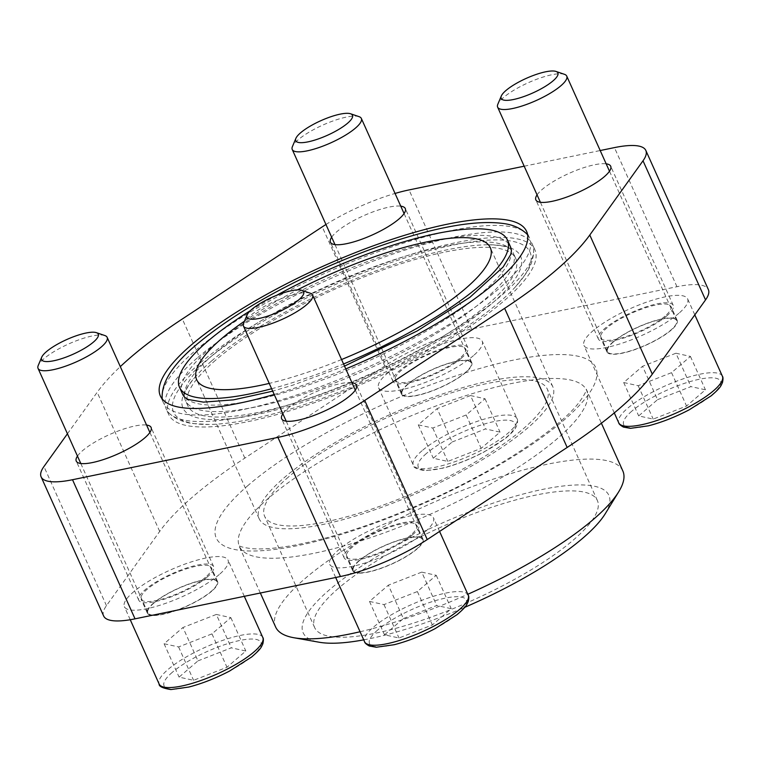 <?xml version="1.0" encoding="UTF-8"?>
<svg xmlns="http://www.w3.org/2000/svg" width="761" height="761" viewBox="0 0 761 761"><rect width="100%" height="100%" fill="white"/><g stroke="black" fill="none" stroke-linecap="round" stroke-linejoin="round"><path stroke-width="0.57" stroke-dasharray="3.81 2.85" d="M162.141 397.756A200.752 51.624 155.8 0 1 194.169 351.601A200.752 51.624 155.8 0 1 382.146 250.274A200.752 51.624 155.8 0 1 526.755 233.884M527.62 234.854A200.752 51.624 155.8 0 1 529.542 237.927A200.752 51.624 155.8 0 1 498.693 288.847A200.752 51.624 155.8 0 1 302.279 393.095A200.752 51.624 155.8 0 1 163.311 402.521A200.752 51.624 155.8 0 1 162.283 399.04M274.198 394.455A200.752 51.624 -24.2 0 0 345.779 368.923M271.62 388.738A179.729 46.212 -24.2 0 0 343.544 363.967M276.681 295.306A179.729 46.212 -24.2 0 0 250.359 310.678M511.421 250.816A179.729 46.212 155.8 0 1 482.74 292.138A179.729 46.212 155.8 0 1 314.455 382.85A179.729 46.212 155.8 0 1 184.98 397.527M182.488 393.903A179.729 46.212 155.8 0 1 210.112 348.31A179.729 46.212 155.8 0 1 385.951 254.983A179.729 46.212 155.8 0 1 510.365 246.545M67.434 433.78L97.18 392.305A280.933 72.238 155.8 0 1 120.314 366.631M524.177 166.202L600.191 150.535M325.946 224.505A79.544 20.452 155.8 0 1 395.045 193.446M537.066 194.883A41.037 10.549 155.8 0 1 568.952 173.432A41.037 10.549 155.8 0 1 606.165 163.824M282.873 413.775A41.037 10.549 155.8 0 1 314.759 392.324A41.037 10.549 155.8 0 1 351.972 382.716M77.47 456.096A41.037 10.549 155.8 0 1 109.356 434.645A41.037 10.549 155.8 0 1 146.569 425.047M331.653 237.204A41.037 10.549 155.8 0 1 363.539 215.753A41.037 10.549 155.8 0 1 400.752 206.155M341.556 359.534A160.98 41.398 155.8 0 1 269.223 383.401M244.462 321.199A160.98 41.398 155.8 0 1 297.427 289.893M103.648 615.991A79.544 20.452 155.8 0 1 106.464 605.651L159.696 531.416A280.933 72.238 155.8 0 1 244.842 458.103L384.762 366.003A79.544 20.452 155.8 0 1 471.554 329.047L676.967 286.716A79.544 20.452 155.8 0 1 708.348 289.56M666.921 315.758A41.037 10.549 155.8 0 1 626.779 337.066A41.037 10.549 155.8 0 1 598.374 338.987A41.037 10.549 155.8 0 1 631.478 312.543A41.037 10.549 155.8 0 1 673.228 305.351A41.037 10.549 155.8 0 1 666.921 315.758M412.728 534.65A41.037 10.549 155.8 0 1 372.586 555.958A41.037 10.549 155.8 0 1 344.181 557.88A41.037 10.549 155.8 0 1 377.285 531.435A41.037 10.549 155.8 0 1 419.035 524.243A41.037 10.549 155.8 0 1 412.728 534.65M528.096 427.615A160.98 41.398 155.8 0 1 370.597 511.211A160.98 41.398 155.8 0 1 259.168 518.774A160.98 41.398 155.8 0 1 389.033 415.021A160.98 41.398 155.8 0 1 552.838 386.788A160.98 41.398 155.8 0 1 528.096 427.615M207.325 576.971A41.037 10.549 155.8 0 1 167.173 598.279A41.037 10.549 155.8 0 1 138.768 600.21A41.037 10.549 155.8 0 1 171.872 573.765A41.037 10.549 155.8 0 1 213.632 566.565A41.037 10.549 155.8 0 1 207.325 576.971M461.508 358.079A41.037 10.549 155.8 0 1 421.366 379.387A41.037 10.549 155.8 0 1 392.961 381.318A41.037 10.549 155.8 0 1 426.065 354.873A41.037 10.549 155.8 0 1 467.815 347.672A41.037 10.549 155.8 0 1 461.508 358.079M678.888 313.294A56.818 14.611 155.8 0 1 623.307 342.792A56.818 14.611 155.8 0 1 583.972 345.456A56.818 14.611 155.8 0 1 592.705 331.045A56.818 14.611 155.8 0 1 648.296 301.546A56.818 14.611 155.8 0 1 687.621 298.883A56.818 14.611 155.8 0 1 678.888 313.294M473.485 355.615A56.818 14.611 155.8 0 1 417.894 385.123A56.818 14.611 155.8 0 1 378.569 387.787A56.818 14.611 155.8 0 1 387.301 373.375A56.818 14.611 155.8 0 1 442.883 343.867A56.818 14.611 155.8 0 1 482.217 341.204A56.818 14.611 155.8 0 1 473.485 355.615M219.292 574.507A56.818 14.611 155.8 0 1 163.71 604.015A56.818 14.611 155.8 0 1 124.376 606.679A56.818 14.611 155.8 0 1 133.108 592.267A56.818 14.611 155.8 0 1 188.699 562.76A56.818 14.611 155.8 0 1 228.024 560.096A56.818 14.611 155.8 0 1 219.292 574.507M424.705 532.186A56.818 14.611 155.8 0 1 369.114 561.685A56.818 14.611 155.8 0 1 329.789 564.348A56.818 14.611 155.8 0 1 338.521 549.937A56.818 14.611 155.8 0 1 394.103 520.438A56.818 14.611 155.8 0 1 433.437 517.775A56.818 14.611 155.8 0 1 424.705 532.186M288.457 477.004A154.987 39.848 -24.2 0 0 264.638 516.31A154.987 39.848 -24.2 0 0 422.336 489.133A154.987 39.848 -24.2 0 0 547.368 389.242A154.987 39.848 -24.2 0 0 440.086 396.519A154.987 39.848 -24.2 0 0 288.457 477.004M605.29 513.665A167.61 43.101 -24.2 0 0 519.097 495.135A167.61 43.101 -24.2 0 0 328.895 590.27A167.61 43.101 -24.2 0 0 319.22 642.236M363.72 639.858A167.61 43.101 -24.2 0 0 464.752 607.316M622.84 470.954A190.336 48.942 -24.2 0 0 491.092 479.887A190.336 48.942 -24.2 0 0 304.876 578.721A190.336 48.942 -24.2 0 0 275.625 626.997M360.077 631.744A190.336 48.942 -24.2 0 0 467.815 594.274M338.474 588.291A154.987 39.848 -24.2 0 0 314.654 627.606A154.987 39.848 -24.2 0 0 472.353 600.419A154.987 39.848 -24.2 0 0 597.385 500.538A154.987 39.848 -24.2 0 0 490.103 507.815A154.987 39.848 -24.2 0 0 338.474 588.291M410.816 535.04A38.507 9.903 155.8 0 1 373.137 555.035A38.507 9.903 155.8 0 1 346.483 556.852A38.507 9.903 155.8 0 1 377.551 532.034A38.507 9.903 155.8 0 1 416.733 525.28A38.507 9.903 155.8 0 1 410.816 535.04M417.066 548.957A38.507 9.903 155.8 0 1 379.397 568.952A38.507 9.903 155.8 0 1 352.733 570.76A38.507 9.903 155.8 0 1 383.801 545.941A38.507 9.903 155.8 0 1 422.983 539.188A38.507 9.903 155.8 0 1 417.066 548.957M205.413 577.371A38.507 9.903 155.8 0 1 167.734 597.366A38.507 9.903 155.8 0 1 141.08 599.173A38.507 9.903 155.8 0 1 172.138 574.355A38.507 9.903 155.8 0 1 211.33 567.601A38.507 9.903 155.8 0 1 205.413 577.371M211.663 591.278A38.507 9.903 155.8 0 1 173.984 611.273A38.507 9.903 155.8 0 1 147.33 613.081A38.507 9.903 155.8 0 1 178.397 588.263A38.507 9.903 155.8 0 1 217.579 581.509A38.507 9.903 155.8 0 1 211.663 591.278M459.596 358.479A38.507 9.903 155.8 0 1 421.917 378.474A38.507 9.903 155.8 0 1 395.263 380.281A38.507 9.903 155.8 0 1 426.331 355.463A38.507 9.903 155.8 0 1 465.513 348.709A38.507 9.903 155.8 0 1 459.596 358.479M465.846 372.386A38.507 9.903 155.8 0 1 428.177 392.381A38.507 9.903 155.8 0 1 401.513 394.188A38.507 9.903 155.8 0 1 432.581 369.37A38.507 9.903 155.8 0 1 471.763 362.617A38.507 9.903 155.8 0 1 465.846 372.386M665.009 316.148A38.507 9.903 155.8 0 1 627.33 336.143A38.507 9.903 155.8 0 1 600.676 337.96A38.507 9.903 155.8 0 1 631.744 313.142A38.507 9.903 155.8 0 1 670.926 306.388A38.507 9.903 155.8 0 1 665.009 316.148M671.259 330.065A38.507 9.903 155.8 0 1 633.58 350.06A38.507 9.903 155.8 0 1 606.926 351.867A38.507 9.903 155.8 0 1 637.994 327.049A38.507 9.903 155.8 0 1 677.176 320.295A38.507 9.903 155.8 0 1 671.259 330.065M403.368 618.56L436.738 605.509L451.244 608.695L432.381 624.943L399.011 637.994L384.505 634.807L403.368 618.56L388.357 585.171L421.727 572.12L436.738 605.509M359.135 560.895A37.879 9.741 -24.2 0 0 353.313 570.503A37.879 9.741 -24.2 0 0 391.858 563.853A37.879 9.741 -24.2 0 0 422.412 539.444A37.879 9.741 -24.2 0 0 396.196 541.223A37.879 9.741 -24.2 0 0 359.135 560.895M310.25 293.204A37.879 9.741 -24.2 0 0 281.732 298.455A37.879 9.741 -24.2 0 0 249.285 316.462A37.879 9.741 -24.2 0 0 243.644 323.14M197.955 660.89L231.325 647.83L245.832 651.016L226.968 667.264L193.598 680.315L179.092 677.128L197.955 660.89L182.954 627.502L216.324 614.441L231.325 647.83M153.722 603.216A37.879 9.741 -24.2 0 0 147.9 612.824A37.879 9.741 -24.2 0 0 186.445 606.184A37.879 9.741 -24.2 0 0 216.999 581.775A37.879 9.741 -24.2 0 0 190.783 583.554A37.879 9.741 -24.2 0 0 153.722 603.216M104.837 335.534A37.879 9.741 -24.2 0 0 76.319 340.776A37.879 9.741 -24.2 0 0 43.872 358.783A37.879 9.741 -24.2 0 0 38.231 365.47M657.552 399.668L690.921 386.617L705.437 389.803L686.574 406.041L653.195 419.102L638.688 415.915L657.552 399.668L642.55 366.279L675.92 353.228L690.921 386.617M613.318 342.003A37.879 9.741 -24.2 0 0 607.497 351.611A37.879 9.741 -24.2 0 0 646.041 344.961A37.879 9.741 -24.2 0 0 676.596 320.552A37.879 9.741 -24.2 0 0 650.379 322.331A37.879 9.741 -24.2 0 0 613.318 342.003M564.443 74.312A37.879 9.741 -24.2 0 0 535.915 79.553A37.879 9.741 -24.2 0 0 503.468 97.57A37.879 9.741 -24.2 0 0 497.827 104.247M452.139 441.998L485.518 428.938L500.025 432.124L481.161 448.372L447.791 461.423L433.275 458.236L452.139 441.998L437.137 408.609L470.507 395.549L485.518 428.938M407.915 384.324A37.879 9.741 -24.2 0 0 402.093 393.932A37.879 9.741 -24.2 0 0 440.638 387.292A37.879 9.741 -24.2 0 0 471.192 362.883A37.879 9.741 -24.2 0 0 444.976 364.662A37.879 9.741 -24.2 0 0 407.915 384.324M359.03 116.642A37.879 9.741 -24.2 0 0 330.512 121.884A37.879 9.741 -24.2 0 0 298.055 139.891A37.879 9.741 -24.2 0 0 292.424 146.578M421.727 572.12L436.243 575.306L417.38 591.554L384.001 604.605L369.494 601.418L388.357 585.171M369.494 601.418L384.505 634.807M436.243 575.306L451.244 608.695M417.38 591.554L432.381 624.943M384.001 604.605L399.011 637.994M470.507 395.549L485.023 398.735L466.16 414.983L432.781 428.034L418.274 424.847L437.137 408.609M418.274 424.847L433.275 458.236M485.023 398.735L500.025 432.124M466.16 414.983L481.161 448.372M432.781 428.034L447.791 461.423M675.92 353.228L690.427 356.414L671.563 372.662L638.194 385.713L623.687 382.526L642.55 366.279M623.687 382.526L638.688 415.915M690.427 356.414L705.437 389.803M671.563 372.662L686.574 406.041M638.194 385.713L653.195 419.102M216.324 614.441L230.83 617.628L211.967 633.875L178.597 646.936L164.091 643.739L182.954 627.502M164.091 643.739L179.092 677.128M230.83 617.628L245.832 651.016M211.967 633.875L226.968 667.264M178.597 646.936L193.598 680.315M500.006 301.66A195.396 50.245 155.8 0 1 209.037 424.457A195.396 50.245 155.8 0 1 203.606 362.731A195.396 50.245 155.8 0 1 439.325 248.181A195.396 50.245 155.8 0 1 515.597 286.688A195.396 50.245 155.8 0 1 500.006 301.66M199.544 363.568A200.752 51.624 -24.2 0 0 168.695 414.488A200.752 51.624 -24.2 0 0 372.966 379.273A200.752 51.624 -24.2 0 0 534.916 249.903A200.752 51.624 -24.2 0 0 395.958 259.32A200.752 51.624 -24.2 0 0 199.544 363.568M197.099 358.117A200.752 51.624 -24.2 0 0 166.24 409.038A200.752 51.624 -24.2 0 0 169.028 413.08A200.752 51.624 -24.2 0 0 370.521 373.832A200.752 51.624 -24.2 0 0 533.651 249.218A200.752 51.624 -24.2 0 0 532.472 244.452A200.752 51.624 -24.2 0 0 393.504 253.87A200.752 51.624 -24.2 0 0 197.099 358.117M213.042 354.835A179.729 46.212 -24.2 0 0 184.362 396.148A179.729 46.212 -24.2 0 0 185.418 400.419A179.729 46.212 -24.2 0 0 368.305 368.895A179.729 46.212 -24.2 0 0 513.295 253.071A179.729 46.212 -24.2 0 0 510.802 249.446A179.729 46.212 -24.2 0 0 381.337 264.124A179.729 46.212 -24.2 0 0 213.042 354.835M215.487 360.286A179.729 46.212 -24.2 0 0 187.872 405.87A179.729 46.212 -24.2 0 0 370.75 374.345A179.729 46.212 -24.2 0 0 515.749 258.512A179.729 46.212 -24.2 0 0 391.335 266.949A179.729 46.212 -24.2 0 0 215.487 360.286M211.425 361.123A185.094 47.591 -24.2 0 0 196.661 375.297A185.094 47.591 -24.2 0 0 257.675 414.336A185.094 47.591 -24.2 0 0 475.73 316.338A185.094 47.591 -24.2 0 0 487.05 244.785A185.094 47.591 -24.2 0 0 211.425 361.123M159.696 531.416L97.18 392.305M106.464 605.651L43.938 466.541M244.842 458.103L182.317 318.983M384.762 366.003L322.236 226.883M471.554 329.047L409.038 189.927M676.967 286.716L614.441 147.605M248.229 485.29A208.019 53.489 -24.2 0 0 391.649 516.814A208.019 53.489 -24.2 0 0 578.113 356.243A208.019 53.489 -24.2 0 0 248.229 485.29M268.643 498.103A190.336 48.942 -24.2 0 0 239.392 546.379A190.336 48.942 -24.2 0 0 433.066 513A190.336 48.942 -24.2 0 0 586.617 390.336A190.336 48.942 -24.2 0 0 454.859 399.268A190.336 48.942 -24.2 0 0 268.643 498.103M468.196 595.121A56.818 14.611 -24.2 0 0 428.871 597.785A56.818 14.611 -24.2 0 0 373.28 627.292A56.818 14.611 -24.2 0 0 364.548 641.704M262.783 637.442A56.818 14.611 -24.2 0 0 223.458 640.115A56.818 14.611 -24.2 0 0 167.867 669.613A56.818 14.611 -24.2 0 0 159.135 684.025M422.06 450.721A56.818 14.611 -24.2 0 0 413.328 465.133A56.818 14.611 -24.2 0 0 471.145 455.173A56.818 14.611 -24.2 0 0 516.976 418.55A56.818 14.611 -24.2 0 0 477.651 421.223A56.818 14.611 -24.2 0 0 422.06 450.721M722.389 376.229A56.818 14.611 -24.2 0 0 683.055 378.892A56.818 14.611 -24.2 0 0 627.464 408.4A56.818 14.611 -24.2 0 0 618.741 422.812M377.656 630.041A53.032 13.631 -24.2 0 0 414.212 638.07A53.032 13.631 -24.2 0 0 461.746 597.138A53.032 13.631 -24.2 0 0 377.656 630.041M172.243 672.363A53.032 13.631 -24.2 0 0 208.809 680.401A53.032 13.631 -24.2 0 0 256.343 639.468A53.032 13.631 -24.2 0 0 172.243 672.363M631.839 411.14A53.032 13.631 -24.2 0 0 668.405 419.178A53.032 13.631 -24.2 0 0 715.939 378.246A53.032 13.631 -24.2 0 0 631.839 411.14M426.436 453.47A53.032 13.631 -24.2 0 0 462.992 461.508A53.032 13.631 -24.2 0 0 510.526 420.576A53.032 13.631 -24.2 0 0 426.436 453.47M529.542 237.927L526.593 231.373M163.311 402.521L160.362 395.958M673.228 305.351L610.702 166.231M598.374 338.987L535.849 199.877M419.035 524.243L356.519 385.123M344.181 557.88L281.656 418.769M552.838 386.788L490.312 247.667M259.168 518.774L196.642 379.653M213.632 566.565L151.106 427.454M138.768 600.21L76.252 461.09M467.815 347.672L405.299 208.562M392.961 381.318L330.436 242.198M597.385 500.538L547.368 389.242M314.654 627.606L264.638 516.31M260.348 593.019L238.773 545.447C238.593 544.962 238.574 547.302 252.681 548.71C262.564 549.442 275.748 548.396 292.214 545.58C333.708 537.998 380.814 522.265 433.523 498.369C500.253 468.205 560.362 427.463 579.216 402.217C587.911 390.374 586.075 388.766 586.322 389.252L601.39 423.211M344.505 366.098L292.452 385.285L272.714 391.164M422.983 539.188L416.733 525.28M352.733 570.76L346.483 556.852M439.573 531.435L433.437 517.775M335.687 577.494L329.789 564.348M217.579 581.509L211.33 567.601M147.33 613.081L141.08 599.173M244.31 596.32L228.024 560.096M130.245 619.739L124.376 606.679M471.763 362.617L465.513 348.709M401.513 394.188L395.263 380.281M378.569 387.787L413.328 465.133C413.042 467.53 416.961 469.366 425.095 470.669L443.026 468.148C456.267 464.733 469.87 459.387 483.834 452.11L505.865 438.07C515.682 429.604 515.311 428.405 517.052 424.895C517.775 421.48 517.746 419.368 516.976 418.55L482.217 341.204M677.176 320.295L670.926 306.388M606.926 351.867L600.676 337.96M694.812 314.864L687.621 298.883M614.289 412.919L583.972 345.456M422.412 539.444L355.301 390.117M353.313 570.503L286.203 421.175M216.999 581.775L149.888 432.448M147.9 612.824L80.79 463.497M676.596 320.552L609.494 171.225M607.497 351.611L540.396 202.283M471.192 362.883L404.081 213.556M402.093 393.932L334.983 244.604M534.916 249.903L532.472 244.452M168.695 414.488L166.24 409.038M515.597 286.688L525.375 274.36C531.121 266.236 533.87 257.855 533.651 249.218M169.028 413.08C175.268 418.93 183.268 422.422 193.009 423.544L209.037 424.457M515.749 258.512L513.295 253.071M187.872 405.87L185.418 400.419M184.362 396.148C184.419 395.92 182.678 391.373 196.661 375.297M510.802 249.446C510.593 249.332 508.348 245.013 487.05 244.785"/><path stroke-width="1.14" d="M162.283 399.04A200.752 51.624 155.8 0 1 162.141 397.756C161.646 381.936 173.042 364.281 196.328 344.771C228.471 317.708 271.563 292.005 325.594 267.663C359.734 252.509 392.276 240.857 423.23 232.685C456.448 223.943 482.997 220.861 502.888 223.439C512.581 224.571 520.534 228.053 526.755 233.884A200.752 51.624 155.8 0 1 527.62 234.854M345.779 368.923A200.752 51.624 -24.2 0 0 526.593 231.373A200.752 51.624 -24.2 0 0 387.625 240.79A200.752 51.624 -24.2 0 0 191.22 345.037A200.752 51.624 -24.2 0 0 160.362 395.958A200.752 51.624 -24.2 0 0 274.198 394.455M250.359 310.678A179.729 46.212 -24.2 0 0 207.163 341.756A179.729 46.212 -24.2 0 0 179.539 387.339A179.729 46.212 -24.2 0 0 271.62 388.738M343.544 363.967A179.729 46.212 -24.2 0 0 507.416 239.981A179.729 46.212 -24.2 0 0 276.681 295.306M272.714 391.164L233.446 399.858L203.434 402.122L188.214 399.477L184.98 397.527A179.729 46.212 155.8 0 1 182.488 393.903L179.539 387.339M507.416 239.981L510.365 246.545A179.729 46.212 155.8 0 1 511.421 250.816L510.764 254.469L503.088 267.063L469.975 297.237L417.247 330.93L344.505 366.098M600.191 150.535L614.441 147.605A79.544 20.452 155.8 0 1 645.832 150.45A79.544 20.452 155.8 0 1 643.016 160.79L589.785 235.025A280.933 72.238 155.8 0 1 504.638 308.338L364.719 400.438A79.544 20.452 155.8 0 1 277.917 437.394L72.514 479.725A79.544 20.452 155.8 0 1 41.123 476.881A79.544 20.452 155.8 0 1 43.938 466.541L67.434 433.78M395.045 193.446A79.544 20.452 155.8 0 1 409.038 189.927L524.177 166.202M120.314 366.631A280.933 72.238 155.8 0 1 182.317 318.983L322.236 226.883A79.544 20.452 155.8 0 1 325.946 224.505M606.165 163.824A41.037 10.549 155.8 0 1 610.702 166.231A41.037 10.549 155.8 0 1 604.396 176.638A41.037 10.549 155.8 0 1 564.253 197.946A41.037 10.549 155.8 0 1 535.849 199.877A41.037 10.549 155.8 0 1 537.066 194.883M351.972 382.716A41.037 10.549 155.8 0 1 356.519 385.123A41.037 10.549 155.8 0 1 350.212 395.53A41.037 10.549 155.8 0 1 310.06 416.838A41.037 10.549 155.8 0 1 281.656 418.769A41.037 10.549 155.8 0 1 282.873 413.775M146.569 425.047A41.037 10.549 155.8 0 1 151.106 427.454A41.037 10.549 155.8 0 1 144.799 437.86A41.037 10.549 155.8 0 1 104.657 459.168A41.037 10.549 155.8 0 1 76.252 461.09A41.037 10.549 155.8 0 1 77.47 456.096M400.752 206.155A41.037 10.549 155.8 0 1 405.299 208.562A41.037 10.549 155.8 0 1 398.992 218.968A41.037 10.549 155.8 0 1 358.84 240.276A41.037 10.549 155.8 0 1 330.436 242.198A41.037 10.549 155.8 0 1 331.653 237.204M297.427 289.893A160.98 41.398 155.8 0 1 490.312 247.667A160.98 41.398 155.8 0 1 465.57 288.505A160.98 41.398 155.8 0 1 341.556 359.534M269.223 383.401A160.98 41.398 155.8 0 1 196.642 379.653A160.98 41.398 155.8 0 1 244.462 321.199M645.832 150.45L708.348 289.56A79.544 20.452 155.8 0 1 705.542 299.901L652.301 374.136A280.933 72.238 155.8 0 1 567.164 447.458L427.244 539.559A79.544 20.452 155.8 0 1 340.443 576.515L135.03 618.836A79.544 20.452 155.8 0 1 103.648 615.991L41.123 476.881M260.348 593.019L275.625 626.997A190.336 48.942 -24.2 0 0 293.889 637.737L319.22 642.236A167.61 43.101 -24.2 0 0 363.72 639.858M464.752 607.316A167.61 43.101 -24.2 0 0 605.29 513.665L618.741 491.739A190.336 48.942 -24.2 0 0 622.84 470.954L601.39 423.211M293.889 637.737A190.336 48.942 -24.2 0 0 360.077 631.744M467.815 594.274A190.336 48.942 -24.2 0 0 618.741 491.739M247.106 314.911L243.644 323.14A37.879 9.741 -24.2 0 0 243.463 326.069A37.879 9.741 -24.2 0 0 281.998 319.42A37.879 9.741 -24.2 0 0 312.562 295.011A37.879 9.741 -24.2 0 0 310.25 293.204L301.794 290.331A31.106 8 -24.2 0 0 278.383 294.64A31.106 8 -24.2 0 0 251.739 309.423A31.106 8 -24.2 0 0 247.106 314.911A31.106 8 -24.2 0 0 278.602 311.858A31.106 8 -24.2 0 0 301.794 290.331M41.693 357.242L38.231 365.47A37.879 9.741 -24.2 0 0 38.05 368.391A37.879 9.741 -24.2 0 0 76.595 361.751A37.879 9.741 -24.2 0 0 107.149 337.332A37.879 9.741 -24.2 0 0 104.837 335.534L96.39 332.662A31.106 8 -24.2 0 0 72.97 336.961A31.106 8 -24.2 0 0 46.326 351.753A31.106 8 -24.2 0 0 41.693 357.242A31.106 8 -24.2 0 0 73.189 354.188A31.106 8 -24.2 0 0 96.39 332.662M501.299 96.019L497.827 104.247A37.879 9.741 -24.2 0 0 497.646 107.177A37.879 9.741 -24.2 0 0 536.191 100.528A37.879 9.741 -24.2 0 0 566.745 76.119A37.879 9.741 -24.2 0 0 564.443 74.312L555.987 71.439A31.106 8 -24.2 0 0 532.567 75.748A31.106 8 -24.2 0 0 505.922 90.53A31.106 8 -24.2 0 0 501.299 96.019A31.106 8 -24.2 0 0 532.795 92.966A31.106 8 -24.2 0 0 555.987 71.439M295.886 138.35L292.424 146.578A37.879 9.741 -24.2 0 0 292.243 149.498A37.879 9.741 -24.2 0 0 330.778 142.859A37.879 9.741 -24.2 0 0 361.342 118.44A37.879 9.741 -24.2 0 0 359.03 116.642L350.574 113.769A31.106 8 -24.2 0 0 327.163 118.069A31.106 8 -24.2 0 0 300.519 132.861A31.106 8 -24.2 0 0 295.886 138.35A31.106 8 -24.2 0 0 327.382 135.296A31.106 8 -24.2 0 0 350.574 113.769M705.542 299.901L643.016 160.79M652.301 374.136L589.785 235.025M567.164 447.458L504.638 308.338M427.244 539.559L364.719 400.438M340.443 576.515L277.917 437.394M135.03 618.836L72.514 479.725M335.687 577.494L364.548 641.704A56.818 14.611 -24.2 0 0 422.365 631.735A56.818 14.611 -24.2 0 0 468.196 595.121L439.573 531.435M130.245 619.739L159.135 684.025A56.818 14.611 -24.2 0 0 216.952 674.065A56.818 14.611 -24.2 0 0 262.783 637.442L244.31 596.32M614.289 412.919L618.741 422.812A56.818 14.611 -24.2 0 0 676.548 412.843A56.818 14.611 -24.2 0 0 722.389 376.229L694.812 314.864M364.548 641.704C364.662 642.855 366.241 644.282 369.294 645.994L376.315 647.231L394.246 644.71C407.487 641.304 421.09 635.958 435.054 628.681L457.085 614.641C466.902 606.175 466.531 604.976 468.272 601.466C468.995 598.051 468.966 595.939 468.196 595.121M355.301 390.117L312.562 295.011M286.203 421.175L243.463 326.069M159.135 684.025C158.849 686.422 162.778 688.258 170.902 689.561L188.833 687.04C202.084 683.625 215.686 678.279 229.651 671.002L251.682 656.962C261.489 648.496 261.128 647.297 262.859 643.796C263.582 640.382 263.563 638.26 262.783 637.442M149.888 432.448L107.149 337.332M80.79 463.497L38.05 368.391M618.741 422.812C618.845 423.963 620.434 425.389 623.487 427.102L630.508 428.338L648.429 425.818C661.68 422.412 675.283 417.066 689.247 409.789L711.278 395.749C721.086 387.282 720.724 386.084 722.465 382.574C723.188 379.159 723.159 377.047 722.389 376.229M609.494 171.225L566.745 76.119M540.396 202.283L497.646 107.177M404.081 213.556L361.342 118.44M334.983 244.604L292.243 149.498"/></g></svg>
